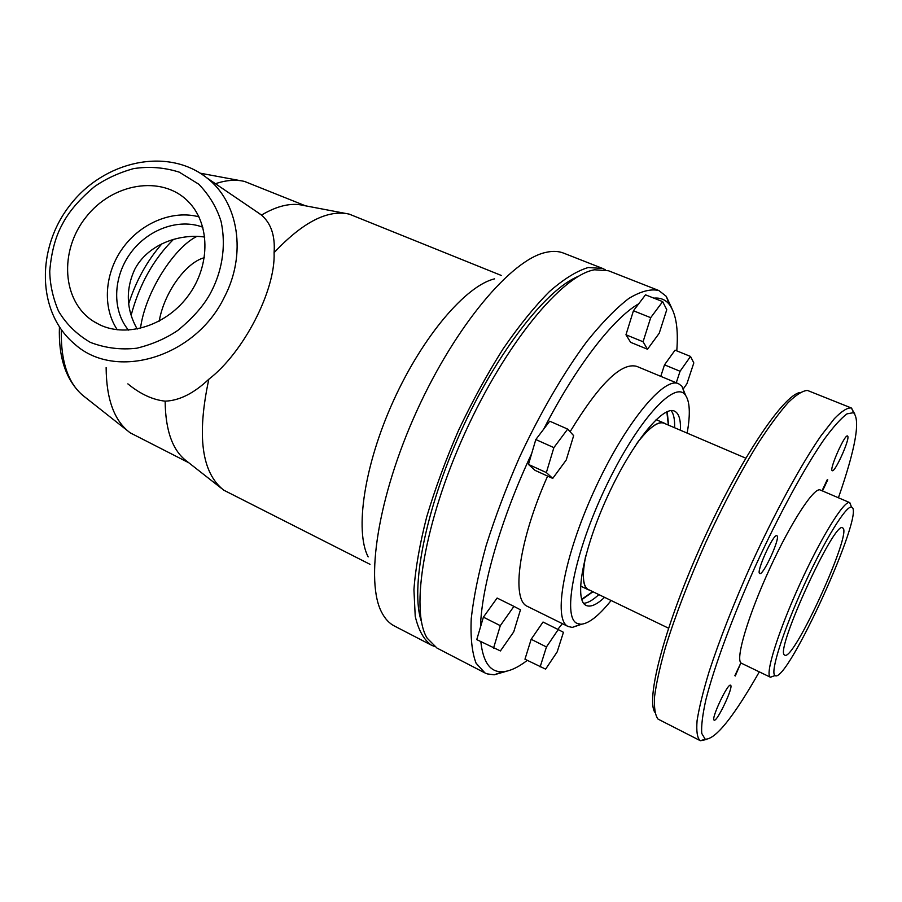 <?xml version="1.0" encoding="UTF-8"?>
<svg xmlns="http://www.w3.org/2000/svg" width="902" height="902" viewBox="0 0 902 902"><rect width="100%" height="100%" fill="white"/><g stroke="black" fill="none" stroke-linecap="round" stroke-linejoin="round"><path stroke-width="1.35" d="M583.617 603.28C587.766 603.088 592.828 600.202 598.804 594.632M674.606 427.751C674.876 419.588 673.715 413.883 671.133 410.624M680.435 430.243C680.841 419.61 678.868 413.24 674.516 411.143C662.902 405.122 631.817 443.31 607.655 496.145C583.357 548.901 574.033 598.849 585.556 605.118L586.176 605.467C590.63 607.407 596.741 604.712 604.509 597.383M666.837 411.808L668.359 425.079M592.67 591.689L581.689 599.266M611.094 600.552C598.736 615.919 588.623 623.823 580.775 624.263L576.784 623.259C562.07 616.551 574.473 552.509 605.738 487.046C636.835 421.471 674.335 380.193 685.114 394.726C689.906 400.962 690.582 413.759 687.155 433.107M676.263 382.775L680.063 371.263L690.526 356.448L693.818 362.931L686.907 383.745L683.49 388.638M540.129 666.928L546.443 646.959L558.225 629.562L563.446 632.302L557.165 651.909L545.62 669.137L524.964 659.215L531.165 639.281L543.027 622.03L558.225 629.562M493.529 648.166L500.306 625.661L513.926 606.381L520.465 609.808L513.734 631.862L500.418 650.94L476.763 639.619L480.495 627.003C481.397 587.044 501.05 518.515 531.661 453.616L535.811 439.545L553.873 447.618L567.674 429.093L573.661 435.643L566.219 460.02L552.723 478.41L546.364 472.569L553.873 447.618M643.07 341.757L650.692 317.673L662.666 301.618L666.77 309.702L659.227 333.244L647.501 349.243L643.07 341.757L625.965 334.777L630.633 342.332L647.501 349.243M581.7 624.218L572.251 627.431L567.967 626.416C552.881 619.651 563.524 557.718 594.114 490.88C624.534 423.974 663.973 376.1 678.631 383.767L681.901 386.225L685.644 395.392M662.666 301.618L645.505 294.841L633.441 310.762L625.965 334.777M690.526 356.448L675.057 350.156L664.503 364.848L660.771 376.348M680.063 371.263L664.503 364.848M546.443 646.959L531.165 639.281M513.926 606.381L497.115 598.049L483.393 617.16L480.495 627.003M500.306 625.661L483.393 617.16M531.661 453.616L528.471 464.429L546.364 472.569M528.471 464.429L535.089 470.382L552.723 478.41M567.674 429.093L549.724 421.189L543.68 429.16C576.006 366.178 613.473 318.147 638.74 303.771M650.692 317.673L633.441 310.762M547.627 476.087C518.83 540.388 510.994 599.729 527.309 606.336L568.26 626.563M678.631 383.767L636.789 366.381C621.455 362.04 599.232 383.835 570.098 431.731M535.811 439.545L543.68 429.16M527.264 660.388C517.973 667.514 509.731 671.302 502.538 671.742C490.327 672.385 483.1 662.361 480.845 641.705M562.352 623.643L557.819 629.359M653.882 298.145C660.422 297.536 665.608 299.69 669.431 304.594C676.049 313.648 678.496 329.061 676.771 350.855M507.24 671.043L494.217 674.797L487.249 673.907L484.983 672.948L476.076 663.196C472.017 652.597 470.404 637.748 471.239 618.648C473.606 597.304 478.579 572.917 486.167 545.507C495.198 516.902 506.259 487.61 519.36 457.618C540.084 413.127 563.784 372.526 586.909 341.43C602.04 322.623 616.021 308.292 628.852 298.427C640.736 291.278 650.725 288.64 658.821 290.523L666.262 296.33L671.911 308.495M484.983 672.948L436.974 648.064L427.131 638.131C409.97 610.44 424.053 522.72 464.958 432.926C505.718 343.053 562.487 274.907 594.565 269.788L608.489 270.758L658.516 290.41M421.493 621.805C410.06 589.367 425.022 510.397 460.945 431.393C496.788 352.344 546.42 289.08 578.385 276.328M434.279 646.396L431.415 645.178C423.872 639.856 418.483 630.216 415.224 616.269L413.928 589.705C415.495 568.316 419.757 544.019 426.725 516.812C435.192 488.489 445.836 459.569 458.667 430.062C472.468 400.995 487.249 373.98 503.012 348.995C518.909 325.893 534.401 306.736 549.465 291.538C563.897 278.943 576.829 270.938 588.251 267.511L602.66 268.469L605.321 269.766M431.415 645.178L394.309 625.954C389.36 623.406 385.244 619.054 381.974 612.875C364.915 582.252 377.679 496.833 416.758 411.041C455.702 325.182 511.603 259.528 545.834 252.402C552.622 250.835 558.597 251.094 563.761 253.18L602.322 268.334M368.174 556.906C354.587 531.007 364.092 465.229 393.543 400.567C422.891 335.86 466.165 285.539 494.555 278.865M159.226 321.146C163.984 292.857 185.868 262.437 204.337 257.701M106.132 367.599C106.357 399.417 114.396 421.166 130.238 432.847L188.8 462.771M305.474 205.814L244.521 181.437C235.783 179.363 226.12 180.118 215.544 183.692M127.859 383.869C140.317 394.073 152.742 399.834 165.145 401.153C165.461 430.964 172.801 451.079 187.176 461.497L221.024 488.027M345.5 213.413L303.568 205.453C291.346 202.488 277.32 205.701 261.49 215.093L254.319 210.121M165.145 401.153C179.329 400.657 193.896 393.351 208.836 379.223C196.67 435.925 201.653 472.907 223.786 490.192L370 564.314M501.23 275.426L349.266 214.135C327.821 209.287 302.768 222.14 274.084 252.673C275.279 235.884 271.074 223.358 261.49 215.093M208.836 379.223C243.664 352.479 275.741 290.162 274.084 252.673M99.637 324.743L93.481 321.337C62.001 301.482 58.957 250.903 85.904 217.247C112.276 183.129 161.661 174.751 187.898 201.202C209.94 222.783 210.82 264.275 189.048 294.616C167.49 325.103 127.599 338.216 99.637 324.743M117.305 329.782C102.106 307.244 104.632 273.024 122.819 247.982C140.949 222.895 172.71 209.715 198.97 216.852M128.49 330.121C111.938 310.378 112.975 277.241 130.362 253.372C147.624 229.401 178.821 217.957 202.86 227.248M589.626 590.224L587.597 589.356C582.726 585.748 582.015 574.924 585.488 556.884M637.41 442.566C649.35 427.311 658.246 420.817 664.109 423.072L665.248 423.748M137.194 329.061C126.291 309.702 125.446 289.869 134.646 269.551C147.466 244.679 178.867 233.314 204.788 237.068M585.77 555.779C582.083 574.371 582.715 585.511 587.676 589.209L668.506 628.175M745.751 458.16L664.041 423.23C658.065 420.941 648.978 427.706 636.767 443.513M851.161 407.907L807.437 390.431C802.6 390.735 796.184 394.783 788.19 402.551C779.384 412.507 769.451 425.958 758.424 442.893C740.914 471.239 723.37 504.387 705.804 542.316C688.767 580.505 675.316 615.536 665.451 647.411C659.926 666.905 656.306 683.265 654.581 696.491C653.961 707.664 655.111 715.207 658.032 719.097L700.414 740.745L706.638 739.448M654.762 712.208C645.742 697.968 665.597 623.214 702.895 541.256C740.091 459.242 783.342 395.076 800.018 392.494M854.724 413.838L851.274 407.963C847.361 407.557 841.701 411.132 834.327 418.697L821.147 435.576C801.359 464.09 775.528 511.333 751.749 563.186C733.935 603.032 719.706 639.236 709.073 671.776C703.098 691.507 699.095 707.788 697.088 720.608C696.22 731.184 697.223 737.847 700.076 740.587M822.038 490.767L827.247 479.706M735.254 676.004L740.903 662.846L734.859 675.677M759.304 671.877C733.518 717.101 715.478 739.539 705.184 739.2L701.745 733.416C701.17 725.952 702.568 714.655 705.928 699.557C714.283 666.477 732.717 616.494 755.899 565.069C779.407 513.79 804.911 467.101 824.304 439.139C833.459 426.714 841.025 418.291 847.001 413.86L853.506 412.676C860.576 420.152 855.547 448.508 838.42 497.769M847.88 436.523L847.553 435.993C844.824 433.738 828.758 470.269 832.275 470.686C834.756 472.761 849.312 440.852 847.88 436.523M730.597 685.283L730.552 685.249C727.846 682.758 710.596 719.469 714.17 720.123C716.943 722.434 733.867 686.523 730.597 685.283M777.186 535.98L776.893 535.687C773.6 532.958 755.549 572.815 759.755 573.537C762.912 576.04 779.88 539.464 777.186 535.98M822.489 490.959L827.754 479.785M741.297 663.184L770.443 677.233L774.22 675.857M851.229 506.315L849.808 502.639L820.301 490.023C814.359 486.584 791.178 521.886 769.823 568.429C748.401 614.927 735.558 658.088 740.903 662.846M849.808 502.639L849.718 502.594C844.419 499.843 821.587 536.465 800.085 583.617C778.516 630.735 765.144 673.399 770.071 676.974L770.443 677.233M774.807 675.361C770.195 671.843 783.195 630.757 803.941 585.432C824.631 540.072 846.538 504.714 851.601 507.217C866.236 510.284 786.905 684.821 775.077 675.564L774.807 675.361M784.413 654.875C774.953 650.308 835.072 519.248 842.615 527.952C853.36 530.613 793.771 661.696 784.785 655.168L784.413 654.875M667.209 411.65L668.596 425.18M592.907 591.802L581.813 599.65M61.325 329.76C60.614 362.3 68.507 384.759 85.002 397.128L127.362 430.581M140.486 328.351C145.166 292.113 174.39 247.295 196.861 236.425M205.814 177.074C166.577 147.026 104.17 161.154 70.435 204.641C36.114 247.633 36.587 312.284 74.618 344.012C115.309 381.264 195.294 357.62 224.327 297.232C247.001 254.15 238.579 202.025 206.772 177.818L260.655 214.439M131.162 315.159C139.303 284.649 153.408 259.381 173.477 239.38M62.294 224.339C68.586 211.97 79.297 199.421 94.417 186.703C105.692 178.821 118.703 172.801 133.462 168.64C148.977 166.227 164.243 167.4 179.261 172.158L198.722 184.177C209.309 195.159 216.751 207.561 221.046 221.362C226.977 249.11 220.359 273.689 211.869 290.5L211.654 290.929C205.16 304.019 193.896 317.166 177.863 330.38C165.923 338.464 152.235 344.406 136.822 348.206C120.767 350.032 105.286 348.093 90.369 342.388C76.771 334.428 66.15 323.998 58.495 311.089C52.846 297.637 49.937 284.322 49.745 271.13C51.346 252.132 55.529 236.538 62.294 224.339M161.988 243.743C147.251 260.588 136.146 280.567 128.693 303.703M685.114 394.726L681.901 386.225M580.775 624.263L572.251 627.431M669.431 304.594L666.262 296.33M502.538 671.742L494.217 674.797M59.431 327.043C58.348 356.876 65.722 379.302 81.541 394.332M200.267 173.195L240.586 180.704M96.119 322.927L93.481 321.337M664.109 423.072L656.104 419.655M588.329 589.784L580.527 586.029M853.506 412.676L851.612 408.121M705.093 739.166L700.414 740.745M851.601 507.217L849.718 502.594M775.077 675.564L770.353 677.188"/></g></svg>
